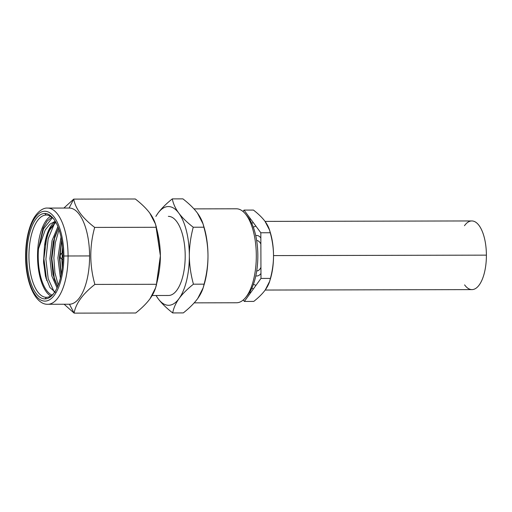 <?xml version="1.0" encoding="UTF-8"?>
<svg xmlns="http://www.w3.org/2000/svg" width="512" height="512" viewBox="0 0 512 512"><rect width="100%" height="100%" fill="white"/><g stroke="black" fill="none" stroke-linecap="round" stroke-linejoin="round"><path stroke-width="0.77" d="M194.189 302.854L236.614 302.765A46.989 19.859 89.9 0 1 236.55 302.765A46.989 19.859 89.9 0 1 236.486 302.765A46.989 19.859 -90.1 0 0 236.614 302.765L236.55 302.765M236.352 208.787L193.965 208.883L236.288 208.794A46.989 19.859 89.9 0 1 236.352 208.787A46.989 19.859 89.9 0 1 256.307 255.661A46.989 19.859 89.9 0 1 236.614 302.765A46.989 19.859 -90.1 0 0 245.798 297.325A46.989 19.859 -90.1 0 0 256.307 255.738A46.989 19.859 -90.1 0 0 245.619 214.189A46.989 19.859 -90.1 0 0 236.288 208.794M156.013 295.501L158.189 298.758C161.606 303.334 166.438 308.058 172.691 312.934C166.438 308.058 161.606 303.334 158.189 298.758A49.363 20.858 -90.1 0 1 156.09 295.501A49.363 20.858 -90.1 0 0 158.189 298.758A49.363 20.858 -90.1 0 0 179.072 298.554A49.363 20.858 -90.1 0 0 189.344 255.718A49.363 20.858 -90.1 0 0 178.778 213.088A49.363 20.858 -90.1 0 0 157.894 213.293A49.363 20.858 -90.1 0 0 155.917 216.397A49.363 20.858 -90.1 0 1 157.894 213.293L155.853 216.397L157.894 213.293C161.242 208.685 166.042 203.885 172.294 198.893L182.918 198.874C189.171 203.744 194.003 208.474 197.414 213.05C200.774 217.632 202.931 222.349 203.898 227.206C206.566 237.056 207.93 246.547 207.987 255.68C208 264.806 206.701 274.304 204.096 284.166C203.149 289.126 201.018 293.907 197.715 298.515C194.368 303.123 189.568 307.923 183.315 312.909L172.691 312.934L183.315 312.909C189.568 307.923 194.368 303.123 197.715 298.515L203.155 287.834L204.096 284.166L193.434 284.186L204.096 284.166C206.701 274.304 208 264.806 207.987 255.68A49.363 20.858 89.9 0 1 204.032 284.954L203.219 287.622M168.621 295.475A39.552 16.717 89.9 0 1 168.512 295.475A39.552 16.717 89.9 0 0 168.57 295.475A39.552 16.717 89.9 0 0 168.621 295.475L152.154 295.507L168.621 295.475A39.552 16.717 89.9 0 0 185.197 255.757A39.552 16.717 89.9 0 0 168.346 216.371A39.552 16.717 89.9 0 1 168.403 216.371A39.552 16.717 89.9 0 1 185.197 255.821A39.552 16.717 89.9 0 1 168.621 295.475M245.619 214.189L247.872 216.986A43.827 18.522 89.9 0 1 257.837 255.731A43.827 18.522 89.9 0 1 248.038 294.522L245.798 297.325M172.691 312.934C173.638 307.955 175.763 303.162 179.072 298.554C182.419 293.946 187.206 289.158 193.434 284.186C190.758 274.336 189.395 264.845 189.344 255.718C189.331 246.586 190.63 237.088 193.235 227.232L203.898 227.206L193.235 227.232C187.021 222.381 182.202 217.67 178.778 213.088C175.418 208.512 173.261 203.782 172.294 198.893C166.042 203.885 161.242 208.685 157.894 213.293A49.363 20.858 -90.1 0 1 178.778 213.088C182.202 217.67 187.021 222.381 193.235 227.232C190.63 237.088 189.331 246.586 189.344 255.718C189.395 264.845 190.758 274.336 193.434 284.186C187.206 289.158 182.419 293.946 179.072 298.554C175.763 303.162 173.638 307.955 172.691 312.934M203.053 223.981L203.91 226.739A49.363 20.858 89.9 0 1 207.987 255.68C207.93 246.547 206.566 237.056 203.898 227.206L203.002 223.814L197.414 213.05C194.003 208.474 189.171 203.744 182.918 198.874L172.294 198.893C173.261 203.782 175.418 208.512 178.778 213.088A49.363 20.858 -90.1 0 1 189.344 255.718A49.363 20.858 -90.1 0 1 179.072 298.554A49.363 20.858 -90.1 0 1 158.189 298.758M61.222 253.779A2.374 1.005 -90.1 0 0 60.954 253.862A2.374 1.005 -90.1 0 0 60.23 256.154A2.374 1.005 -90.1 0 0 60.966 258.438A2.374 1.005 -90.1 0 0 61.242 258.522L62.886 259.565L61.242 258.522A2.374 1.005 -90.1 0 0 62.234 256.141A2.374 1.005 -90.1 0 0 61.222 253.779L62.874 252.717L61.222 253.779M250.285 218.534L249.683 219.552L250.285 218.534M243.014 211.501L244.032 210.093L253.453 210.074L244.032 210.093L260.826 232.762L260.986 278.432L244.352 301.434L243.27 299.974M249.85 291.923L250.483 292.954L249.85 291.923M269.843 231.098A39.552 16.717 89.9 0 1 273.523 255.571C273.536 262.899 272.493 270.509 270.406 278.413L269.651 281.331L265.286 289.907C262.605 293.594 258.765 297.434 253.766 301.414L244.352 301.434L253.766 301.414C258.765 297.434 262.605 293.594 265.286 289.907C267.942 286.214 269.645 282.387 270.406 278.413L260.986 278.432L270.406 278.413C272.493 270.509 273.536 262.899 273.523 255.571C273.485 248.243 272.39 240.634 270.246 232.742L260.826 232.762L270.246 232.742C269.459 228.819 267.725 225.037 265.05 221.402C262.336 217.76 258.47 213.984 253.453 210.074C258.47 213.984 262.336 217.76 265.05 221.402L269.523 230.016L270.246 232.742C272.39 240.634 273.485 248.243 273.523 255.571A39.552 16.717 89.9 0 1 269.965 280.275M249.805 219.757A39.552 16.717 89.9 0 1 250.598 218.957A39.552 16.717 89.9 0 0 249.805 219.757M250.771 292.557A39.552 16.717 89.9 0 1 249.958 291.744A39.552 16.717 89.9 0 0 250.771 292.557M256.723 270.918A15.187 6.419 -90.1 0 0 256.864 270.925A15.187 6.419 -90.1 0 0 260.947 267.386M260.864 244.006A15.187 6.419 -90.1 0 0 256.755 240.55A15.187 6.419 -90.1 0 0 256.659 240.55M269.574 230.17L270.259 232.384A39.552 16.717 89.9 0 1 273.523 255.571A39.552 16.717 89.9 0 1 270.362 279.027L269.702 281.178M260.845 237.914A20.25 8.557 -90.1 0 0 256.768 235.482A20.25 8.557 -90.1 0 0 256.742 235.488A20.25 8.557 -90.1 0 0 255.731 235.635M255.814 275.84A20.25 8.557 -90.1 0 0 256.851 275.987A20.25 8.557 -90.1 0 0 256.883 275.987A20.25 8.557 -90.1 0 0 260.973 273.472M464.595 284.883A34.33 14.509 -90.1 0 0 479.174 285.043A34.33 14.509 -90.1 0 0 486.4 255.136A34.33 14.509 -90.1 0 0 479.008 225.434A34.33 14.509 -90.1 0 0 464.467 225.709M265.037 221.389L471.821 220.947A34.33 14.509 89.9 0 1 486.4 255.136L273.523 255.59L486.4 255.136A34.33 14.509 89.9 0 1 471.962 289.613L265.184 290.048M253.19 222.458A34.33 14.509 -90.1 0 0 251.782 223.482M251.917 288.006A34.33 14.509 -90.1 0 0 253.325 289.03M253.459 284.205A29.587 12.506 -90.1 0 0 256.051 285.261M255.974 226.208A29.587 12.506 -90.1 0 0 253.338 227.277M25.894 256.371A44.934 18.989 89.9 0 1 44.73 211.251A44.934 18.989 89.9 0 1 63.872 256A44.934 18.989 89.9 0 1 45.043 301.114A44.934 18.989 89.9 0 1 25.894 256.371A44.934 18.989 -90.1 0 0 45.043 301.114A44.934 18.989 -90.1 0 0 63.872 256L68.077 255.981A48.096 20.326 -90.1 0 0 47.648 208.083A48.096 20.326 89.9 0 1 68.077 255.981L89.587 255.93L68.077 255.981A48.096 20.326 89.9 0 1 47.853 304.275A48.096 20.326 -90.1 0 0 68.077 255.981L63.872 256A44.934 18.989 -90.1 0 0 44.73 211.251A44.934 18.989 -90.1 0 0 25.894 256.371L25.894 256.371M44.736 213.466A42.714 18.054 -90.1 0 0 26.835 256.358A42.714 18.054 -90.1 0 0 45.03 298.899A42.714 18.054 -90.1 0 0 62.938 256.006A42.714 18.054 -90.1 0 0 44.736 213.466L46.176 215.046A41.133 17.382 -90.1 0 0 28.934 256.282A41.133 17.382 -90.1 0 0 46.406 297.312A41.133 17.382 -90.1 0 0 46.464 297.312A41.133 17.382 -90.1 0 0 53.939 293.222A41.133 17.382 89.9 0 1 46.464 297.312L45.03 298.899A42.714 18.054 -90.1 0 0 53.382 293.952A42.714 18.054 -90.1 0 0 62.938 256.147A42.714 18.054 -90.1 0 0 53.222 218.374A42.714 18.054 -90.1 0 0 44.736 213.466A42.714 18.054 -90.1 0 0 26.835 256.358A42.714 18.054 -90.1 0 0 45.03 298.899L46.464 297.312A41.133 17.382 89.9 0 1 28.934 256.352A41.133 17.382 89.9 0 1 46.176 215.046L46.176 215.046A41.133 17.382 89.9 0 1 53.786 219.104A41.133 17.382 -90.1 0 0 46.234 215.046A41.133 17.382 -90.1 0 0 46.176 215.046L44.736 213.466M155.782 225.229L160.378 255.776L156.243 285.645M155.443 224.07L156.307 226.842L160.378 255.776C160.39 264.934 159.091 274.445 156.48 284.294L94.88 284.422C89.504 265.427 89.434 246.426 94.682 227.411C82.387 217.99 75.398 208.563 73.722 199.117L69.094 208.038A48.096 20.326 89.9 0 1 69.158 208.038A48.096 20.326 89.9 0 1 89.587 255.93A48.096 20.326 -90.1 0 0 69.094 208.038L73.722 199.117L63.885 208.045L73.722 199.117C75.398 208.563 82.387 217.99 94.682 227.411C89.434 246.426 89.504 265.427 94.88 284.422L156.48 284.294L155.546 287.93L150.099 298.63C146.739 303.245 141.946 308.032 135.718 312.998L74.118 313.126L64.122 304.237L74.118 313.126L135.718 312.998C141.946 308.032 146.739 303.245 150.099 298.63C153.408 294.022 155.539 289.242 156.48 284.294C159.091 274.445 160.39 264.934 160.378 255.776C160.326 246.618 158.957 237.12 156.282 227.283C155.302 222.387 153.139 217.67 149.798 213.133C146.406 208.582 141.581 203.866 135.322 198.989L73.722 199.117L135.322 198.989C141.581 203.866 146.406 208.582 149.798 213.133L155.386 223.885L156.282 227.283L94.682 227.411L156.282 227.283C158.957 237.12 160.326 246.618 160.378 255.776L156.429 285.05L155.61 287.738M69.427 304.23A48.096 20.326 -90.1 0 0 89.587 255.93A48.096 20.326 89.9 0 1 69.427 304.23L74.118 313.126C75.731 303.565 82.656 293.997 94.88 284.422C82.656 293.997 75.731 303.565 74.118 313.126L69.427 304.23A48.096 20.326 89.9 0 1 69.363 304.23L47.853 304.275C35.302 304.864 25.504 282.234 25.6 256.378C25.613 244.749 27.219 234.464 30.438 225.51C35.053 212.634 42.816 207.526 47.648 208.083L69.158 208.038M37.536 256.358L38.208 256.352L37.536 256.358M50.707 296.026A41.133 17.382 89.9 0 1 37.536 256.198A41.133 17.382 89.9 0 1 50.534 216.314M55.936 292.832L49.907 287.494L45.478 276.32L43.539 261.523L44.499 245.984L48.877 231.104L55.814 222.285L50.579 227.962L46.515 237.267L44.499 245.984A35.283 14.912 89.9 0 1 55.488 221.722A35.283 14.912 -90.1 0 0 44.499 245.984L43.597 262.829L46.061 278.502M57.606 286.618L53.024 274.637L51.43 258.298L53.35 241.44L58.445 228.115L54.483 237.229L51.43 258.579L54.182 279.008L57.606 286.618M60.992 237.062L57.901 257.952L60.397 278.189L57.901 257.952L60.992 237.062M61.101 275.11L59.405 257.862L61.606 240.237L59.405 257.862L61.101 275.11M55.226 221.267L49.958 224.128L45.216 229.952L38.49 248.768L43.104 228.083L47.13 221.088L51.866 217.248M54.298 292.102L48.205 278.771L45.888 259.2L48.179 238.778L54.618 223.155L48.179 238.778L45.888 259.2L48.205 278.771L54.298 292.102M58.234 285.075L54.925 272.742L53.862 257.946L55.277 242.88L59.027 229.779L55.277 242.88L53.862 257.946L54.925 272.742L58.234 285.075M62.266 267.91L61.824 259.002L62.266 267.91M62.003 253.171L62.541 247.43L62.003 253.171M57.888 226.675L52.077 240.486L49.926 258.547L51.808 275.885L57.03 287.91M52.397 217.702L43.501 228.87L38.49 248.768A39.552 16.717 -90.1 0 0 52.026 295.091M61.216 274.541L59.84 257.773L61.677 240.685L59.84 257.773L61.216 274.541M54.861 236.058L51.866 258.509L54.56 280.154M46.893 236.077L43.898 258.714L46.675 280.461M152.154 295.507L168.57 295.475M60.954 253.862L62.867 252.595M60.966 258.438L62.88 259.699M46.624 236.902L46.515 237.261"/></g></svg>
